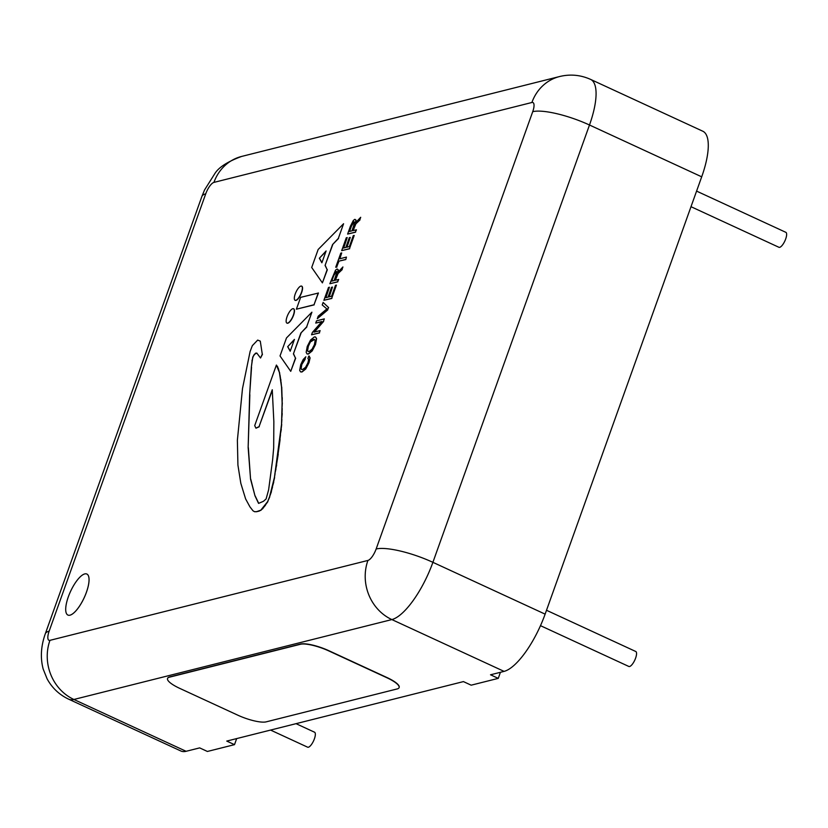 <?xml version="1.0" encoding="UTF-8"?>
<svg xmlns="http://www.w3.org/2000/svg" width="828" height="828" viewBox="0 0 828 828"><rect width="100%" height="100%" fill="white"/><g stroke="black" fill="none" stroke-linecap="round" stroke-linejoin="round"><path stroke-width="1.24" d="M179.769 688.389A22.594 5.517 19.7 0 1 167.535 678.494A22.594 5.517 19.7 0 1 169.461 677.18L300.44 644.267A22.594 5.517 19.7 0 1 328.819 650.932L386.862 677.728A22.594 5.517 19.7 0 1 399.106 687.623A22.594 5.517 19.7 0 1 397.181 688.937L266.202 721.85A22.594 5.517 19.7 0 1 237.822 715.185L179.769 688.389M167.577 678.401A22.594 5.517 19.7 0 1 167.608 678.287A22.594 5.517 19.7 0 1 169.533 676.973L300.512 644.06A22.594 5.517 19.7 0 1 328.892 650.725L386.935 677.521A22.594 5.517 19.7 0 1 399.179 687.416A22.594 5.517 19.7 0 1 399.137 687.509M86.868 574.042L86.847 574.032A22.594 7.504 114.8 0 1 86.868 574.042A22.594 7.504 114.8 0 1 84.208 597.702A22.594 7.504 114.8 0 1 67.917 615.069A22.594 7.504 114.8 0 1 67.906 615.059A22.594 7.504 114.8 0 1 69.376 594.1A22.594 7.504 114.8 0 1 84.756 573.918A22.594 7.504 114.8 0 1 86.847 574.032A22.594 7.504 114.8 0 1 84.187 597.692A22.594 7.504 114.8 0 1 67.896 615.059L67.917 615.069M270.559 730.068L307.633 747.187A8.249 2.743 -65.2 0 0 312.684 742.592A8.249 2.743 -65.2 0 0 315.302 733.577A8.249 2.743 -65.2 0 0 314.547 732.211L296.041 723.672M292.791 308.709A7.897 2.619 114.8 0 1 293.516 308.751A7.897 2.619 114.8 0 1 292.594 317.02A7.897 2.619 114.8 0 1 286.902 323.086A7.897 2.619 114.8 0 1 287.419 315.768A7.897 2.619 114.8 0 1 292.791 308.709M293.609 308.803A7.897 2.619 114.8 0 1 293.712 308.834A7.897 2.619 114.8 0 1 292.781 317.103A7.897 2.619 114.8 0 1 287.088 323.179A7.897 2.619 114.8 0 1 286.995 323.127M272.619 459.84L273.675 447.948L273.851 421.659L272.257 389.75L259.05 426.658L255.904 428.138L254.713 425.592L276.397 365.044L279.398 372.455L281.541 386.997L282.12 402.781L281.52 424.453L274.42 477.466L269.576 496.759L267.672 501.561L260.83 510.162L256.721 511.621L254.61 511.725L253.037 510.835L249.942 506.86L245.616 498.922L240.824 483.335L237.926 465.119L237.377 440.289L242.49 388.622L250.108 351.496L252.343 345.659L257.684 340.091L260.282 341.126L262.279 354.177L260.541 358.006L256.763 353.028L254.227 354.508L252.788 357.075L251.35 367.094L249.652 394.635L248.152 447.544L250.563 479.133L254.983 495.817L258.574 503.393L263.397 501.333L266.099 498.953L268.614 489.855L272.619 459.84M272.36 390.112L259.05 426.658M259.236 426.751L256.007 428.179M277.38 366.504L276.397 365.044M277.577 366.587L278.187 368.45M278.384 368.543L279.398 372.455M279.595 372.538L279.833 374.939M280.019 375.032L280.661 379.452M280.858 379.545L280.889 381.998M281.075 382.081L281.541 386.997M281.737 387.08L282.069 397.626M282.265 397.709L282.12 402.781M282.317 402.874L281.986 408.401M282.182 408.494L282.027 413.565M282.224 413.648L281.686 419.237M281.882 419.33L281.52 424.453M281.717 424.536L281.106 429.297M281.303 429.39L280.309 434.669M280.506 434.762L279.905 439.502M280.092 439.596L278.053 454.168M278.239 454.261L276.469 464.901M276.666 464.984L275.776 468.938M275.962 469.031L274.906 473.481M275.093 473.564L274.42 477.466M274.617 477.559L273.561 481.989M273.747 482.072L272.308 487.04M272.505 487.133L271.232 491.615M271.429 491.708L269.576 496.759M269.773 496.852L267.672 501.561M267.868 501.654L265.26 505.163M265.446 505.256L262.786 508.382M262.973 508.475L260.83 510.162M261.017 510.255L259.009 511.042M259.195 511.135L256.721 511.621M256.918 511.704L254.61 511.725M262.279 354.177L260.282 341.126M262.476 354.27L260.541 358.006M256.835 353.132L255.521 353.173M255.717 353.256L254.227 354.508M254.424 354.601L252.788 357.075M252.985 357.168L251.96 360.842M252.147 360.936L251.35 367.094M251.546 367.187L249.652 394.635M249.849 394.728L248.152 447.544M248.338 447.637L250.563 479.133M250.76 479.226L254.983 495.817M255.169 495.91L258.698 503.341M318.242 292.946L314.009 304.766L296.393 309.196L300.626 297.366L318.438 293.029L314.009 304.766M314.195 304.859L296.393 309.196M308.782 356.04L309.9 357.779L308.792 362.612L305.553 368.895L301.806 371.886L300.533 371.855L299.674 370.375L300.74 364.63L303.193 359.528L305.822 356.785L301.63 364.382L300.916 368.46L301.547 369.433L302.686 369.454L305.563 367.301L307.902 362.85L308.668 359.59L307.912 358.452L308.782 356.04L309.361 356.175M304.952 359.197L305.822 356.785M305.149 359.29L301.827 364.475L301.113 368.553L301.651 369.464M308.968 356.123L310.096 357.872L308.979 362.705L305.749 368.988L302.003 371.979L300.636 371.896M320.125 330.61L319.329 332.835L311.545 334.791L312.404 332.401L321.885 321.543L315.737 323.086L316.544 320.84L324.328 318.884L323.458 321.305L313.988 332.152L320.125 330.61L319.329 332.835M319.525 332.928L311.545 334.791M321.73 321.719L315.737 323.086M323.458 321.305L324.328 318.884M323.655 321.388L314.329 332.069M328.499 287.461L329.42 287.223L325.663 297.718L328.043 297.117L331.552 287.316L332.483 287.078L328.964 296.89L331.593 296.227L335.506 285.329L336.427 285.091L331.686 298.339L323.893 300.295L328.499 287.461M325.911 297.656L329.42 287.223M329.213 296.828L332.483 287.078M331.686 298.339L336.427 285.091M331.873 298.432L323.893 300.295M345.607 259.464L338.745 261.182L336.654 267.02L335.733 267.247L340.774 253.171L341.695 252.944L339.594 258.822L346.446 257.094L345.793 259.557L338.745 261.182M338.931 261.275L336.654 267.02M336.851 267.102L335.733 267.247M339.832 258.76L341.695 252.944M345.793 259.557L346.446 257.094M356.237 229.77L355.398 232.109L347.615 234.065L350.43 226.199L353.318 220.465L354.881 219.327L355.843 220.051L355.533 222.784L360.697 217.298L359.787 219.844L355.678 223.757L352.904 230.598L356.433 229.853L355.398 232.109M355.585 232.202L347.615 234.065M354.881 219.327L356.04 220.144L355.698 222.887M355.067 219.42L356.04 220.144L355.067 219.42M359.787 219.844L360.697 217.298M359.983 219.937L355.874 223.85L353.152 230.536M354.891 222.566L354.011 221.749L351.32 225.889L349.312 231.509L351.983 230.836L354.705 222.473L354.011 221.749L354.705 222.473M354.208 221.832L351.517 225.982L349.551 231.447M346.28 237.802L347.201 237.564L343.444 248.058L345.825 247.458L349.333 237.646L350.265 237.419L346.746 247.23L349.385 246.568L353.287 235.659L354.208 235.431L349.468 248.679L341.685 250.636L346.28 237.802M343.692 247.996L347.201 237.564M346.994 247.168L350.265 237.419M349.468 248.679L354.208 235.431M349.654 248.773L341.685 250.636M338.455 279.429L337.617 281.779L329.834 283.735L335.526 270.135L337.089 268.986L338.062 269.711L337.741 272.453L342.916 266.968L342.005 269.514L337.896 273.426L335.123 280.268L338.652 279.522L337.617 281.779M337.803 281.862L329.834 283.735M337.089 268.986L338.259 269.804L337.917 272.547M337.286 269.079L338.259 269.804L337.286 269.079M342.005 269.514L342.916 266.968M342.202 269.597L338.083 273.509L335.371 280.206M337.11 272.226L336.23 271.408L333.539 275.548L331.521 281.168L334.201 280.495L336.924 272.133L336.23 271.408L336.924 272.133M336.416 271.501L333.736 275.641L331.769 281.106M322.227 304.973L323.127 302.458L328.437 307.416L327.567 309.848L317.31 318.708L318.2 316.203L326.884 308.916L322.227 304.973M328.437 307.416L323.127 302.458M328.623 307.509L327.567 309.848M327.753 309.931L317.31 318.708M316.389 338.59L315.302 344.427L312.001 350.834L308.233 353.96L307.043 353.918L306.163 352.304L307.25 346.446L310.541 340.06L314.319 336.944L315.509 336.986L316.586 338.683L315.499 344.52L312.187 350.927L308.42 354.042L307.136 353.96M315.603 337.037L316.586 338.683M310.521 341.664L308.14 346.197L307.395 350.389L308.057 351.496L309.103 351.517L312.021 349.23L314.412 344.665L315.147 340.505L314.495 339.408L313.45 339.387L310.521 341.664L308.337 346.29L307.592 350.482L308.161 351.538M314.588 339.459L310.717 341.747M343.579 223.736L338.341 238.392L332.535 244.602L325.073 265.415L327.143 269.638L322.402 282.876L311.701 267.485L318.149 249.497L343.579 223.736L338.341 238.392M338.528 238.485L332.535 244.602M332.721 244.684L325.073 265.415M325.269 265.498L327.143 269.638M327.339 269.731L322.402 282.876M321.875 262.776L326.108 250.956L319.349 258.243L321.875 262.776M325.932 251.443L319.349 258.243M319.546 258.336L321.926 262.621M311.908 312.187L306.671 326.843L300.864 333.053L293.412 353.866L295.472 358.089L290.731 371.337L280.03 355.936L286.478 337.948L311.908 312.187L306.671 326.843M306.857 326.936L300.864 333.053M301.05 333.135L293.412 353.866M293.598 353.96L295.472 358.089M295.668 358.182L290.731 371.337M290.204 351.227L294.437 339.408L287.678 346.694L290.204 351.227M294.261 339.894L287.678 346.694M287.875 346.787L290.255 351.072M300.885 286.084A7.794 2.587 114.8 0 1 301.609 286.126A7.794 2.587 114.8 0 1 300.688 294.282A7.794 2.587 114.8 0 1 295.079 300.274A7.794 2.587 114.8 0 1 295.586 293.05A7.794 2.587 114.8 0 1 300.885 286.084M301.702 286.177A7.794 2.587 114.8 0 1 301.806 286.219A7.794 2.587 114.8 0 1 300.885 294.375A7.794 2.587 114.8 0 1 295.265 300.367A7.794 2.587 114.8 0 1 295.172 300.316M540.487 625.668L628.845 666.468A8.249 2.743 -65.2 0 0 633.896 661.862A8.249 2.743 -65.2 0 0 636.515 652.857A8.249 2.743 -65.2 0 0 635.759 651.491L546.501 610.277M691.007 206.7L778.931 247.293A8.249 2.743 -65.2 0 0 783.981 242.697A8.249 2.743 -65.2 0 0 786.6 233.693A8.249 2.743 -65.2 0 0 785.844 232.326L696.586 191.113M367.922 560.442L49.959 640.344A11.302 3.757 114.8 0 1 49.142 631.174L205.727 193.845A11.302 3.757 114.8 0 1 213.934 182.398L531.897 102.496A11.302 3.757 114.8 0 1 532.725 111.677L376.14 548.995A11.302 3.757 114.8 0 1 367.922 560.442A45.188 41.172 75.9 0 0 391.851 619.572L504.076 671.384L490.518 674.789L498.259 678.37L471.163 685.18L463.421 681.599L226.758 741.081L234.5 744.651L236.663 738.586M49.142 631.174A45.188 11.033 19.7 0 0 45.292 633.803C40.914 646.161 40.22 657.929 43.201 669.127L47.124 678.867C52.092 687.954 59.274 694.733 68.672 699.184L180.897 751.006A56.49 18.765 -65.2 0 0 186.103 751.296L199.662 747.891L207.393 751.462L234.5 744.651M498.259 678.37L500.433 672.305M701.699 176.819A56.49 18.765 -65.2 0 0 702.796 131.217L590.581 79.395A56.49 18.765 -65.2 0 1 589.484 125.007L701.699 176.819L545.124 614.138A56.49 18.765 -65.2 0 1 504.076 671.384M45.292 633.803L201.877 196.484L204.557 189.943L214.762 173.725C218.613 167.38 227.565 161.615 241.621 156.44L559.583 76.538A45.188 41.172 75.9 0 0 531.897 102.496M532.725 111.677A45.188 11.033 19.7 0 1 589.484 125.007L432.899 562.326L545.124 614.138M241.621 156.44A45.188 41.172 75.9 0 0 213.934 182.398M376.14 548.995A45.188 11.033 19.7 0 1 432.899 562.326A56.49 18.765 -65.2 0 1 391.851 619.572L73.889 699.474L186.103 751.296M201.877 196.484A45.188 11.033 19.7 0 1 205.727 193.845M49.959 640.344A45.188 41.172 75.9 0 0 73.889 699.474A56.49 18.765 -65.2 0 1 68.672 699.184M559.583 76.538C570.213 73.951 580.542 74.903 590.581 79.395"/></g></svg>
